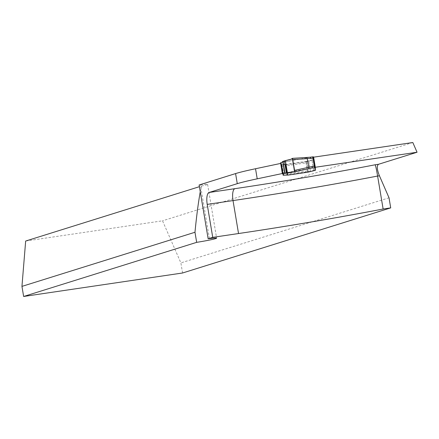 <?xml version="1.0" encoding="UTF-8"?>
<svg xmlns="http://www.w3.org/2000/svg" width="439" height="439" viewBox="0 0 439 439"><rect width="100%" height="100%" fill="white"/><g stroke="black" fill="none" stroke-linecap="round" stroke-linejoin="round"><path stroke-width="0.33" stroke-dasharray="2.19 1.65" d="M182.569 272.992L180.879 262.901L162.534 220.812L25.665 241.038M389.025 197.797L180.879 262.901M412.814 142.527L162.534 220.812M200.272 191.728L201.402 186.065L199.427 186.685M201.402 186.065A17.072 0.878 170.5 0 0 207.614 184.331A17.072 0.878 170.5 0 0 200.409 184.814L199.141 184.978M280.658 163.429L281.322 163.379L281.366 164.762A6.826 0.351 -9.5 0 0 281.591 164.817L285.52 164.614A5.466 0.28 -9.5 0 1 286.03 164.647A5.466 0.28 -9.5 0 1 285.707 164.801L305.868 161.859L313.693 159.889A6.826 0.351 -9.5 0 1 313.693 159.889L313.622 157.184M280.993 163.357L282.683 173.443L282.343 173.515M315.306 167.27L315.394 169.959A6.826 0.351 -9.5 0 1 315.383 169.981L310.411 171.265L308.727 161.173M280.587 163.028L281.267 163.045L283.056 174.848A6.826 0.351 -9.5 0 0 283.281 174.903L287.21 174.706A5.466 0.28 -9.5 0 1 287.715 174.738A5.466 0.28 -9.5 0 1 287.397 174.892L310.411 171.265M282.683 173.443L283.023 173.784M283.012 173.471L281.322 163.385L283.012 173.471M287.166 174.963L285.476 164.872M307.552 171.951L305.868 161.859M313.561 156.866L313.649 159.533A6.826 0.351 -9.5 0 1 313.638 159.555L306.268 161.382A1.366 0.477 -98.4 0 0 306.032 162.869L307.382 170.941A1.366 0.477 -98.4 0 0 308.019 172.148M285.646 165.882L286.996 173.954A1.366 0.477 -98.4 0 0 287.419 175.046L285.679 164.647A1.366 0.477 -98.4 0 0 285.646 165.882L306.032 162.869M314.456 167.627L312.535 156.921L312.848 156.926M283.056 174.854L281.311 164.427A6.826 0.351 170.5 0 0 281.536 164.477L285.465 164.279A5.466 0.28 -9.5 0 1 285.97 164.312A5.466 0.28 -9.5 0 1 285.838 164.4L285.679 164.647M281.267 163.045L283.067 173.806L281.267 163.045M281.942 162.353L310.181 157.233M311.981 167.994L283.852 173.098M289.817 161.135L282.42 161.645M284.401 173.471L291.617 171.896M283.281 174.903L281.591 164.817M283.374 174.903L281.684 164.817M283.83 174.887L282.14 164.801M287.21 174.706L285.52 164.614M285.707 164.801L287.397 174.892M315.394 169.959L313.704 159.867L315.383 169.981M315.317 170.019L313.627 159.928M314.73 170.228L313.04 160.136M313.687 170.552L312.003 160.465M308.233 171.737L306.543 161.651M209.414 238.618L200.409 184.814M307.382 170.941L286.996 173.954M306.268 161.382L285.838 164.4M280.768 163.028L282.568 173.795M281.536 164.477L283.336 175.238M281.629 164.477L283.429 175.243M282.085 164.46L283.885 175.221M285.465 164.279L287.265 175.04M313.056 157.206L314.708 167.078M313.649 159.533L315.449 170.294L313.638 159.555M313.572 159.593L315.372 170.354M312.985 159.801L314.785 170.562M311.948 160.131L313.748 170.892M308.672 160.839L310.472 171.6M306.488 161.316L308.288 172.077M287.715 174.738L286.03 164.647M207.614 184.331L216.619 238.141M287.775 175.073L285.97 164.312M291.765 171.868L283.797 173.103M312.535 156.921L314.335 167.682"/><path stroke-width="0.66" d="M280.658 163.429L255.531 168.741A68.286 3.512 -9.5 0 0 235.584 173.581L199.141 184.978L208.146 238.783L212.734 237.351L238.536 233.537A188.474 9.685 -9.5 0 0 383.126 209.008L390.715 207.883L182.569 272.992L23.64 296.473L21.95 286.387L25.665 241.038L199.427 186.685M208.146 238.783L209.414 238.618A17.072 0.878 -9.5 0 1 216.619 238.141A17.072 0.878 -9.5 0 1 196.667 242.35L23.64 296.473M383.126 209.008L377.611 176.05C376.453 169.267 375.619 165.514 375.12 164.784A177.543 9.126 170.5 0 1 234.892 188.671A10.926 3.803 -98.4 0 0 233.021 200.579L207.219 204.393L212.734 237.351M390.715 207.883L389.025 197.797L379.428 175.781L377.611 176.05A188.474 9.685 -9.5 0 1 233.021 200.579L238.536 233.537M379.428 175.781C376.914 169.427 376.629 165.591 378.583 164.268L417.05 152.24L315.306 167.27L313.622 157.184L412.814 142.527L417.05 152.24M282.343 173.515L257.221 178.827A68.286 3.512 170.5 0 0 237.269 183.667L209.085 192.485A10.926 3.803 -98.4 0 0 207.219 204.393M196.667 242.35L194.976 232.264L21.95 286.387M283.023 173.784L283.056 174.854A6.826 0.351 -9.5 0 1 283.056 174.848L283.067 173.806L282.381 173.553L283.742 173.114L284.401 173.471L294.487 171.825L294.569 170.381L292.764 159.576L294.569 170.381L312.299 166.491L312.047 167.978L308.397 168.774M194.976 232.264C196.546 216.098 198.313 202.588 200.272 191.728M292.325 158.375L310.241 157.217L310.949 158.419L292.764 159.576L292.237 158.38C291.946 159.061 289.663 159.812 285.383 160.63L282.754 161.475L281.942 162.353L280.581 162.792L282.392 173.789L280.587 163.023M312.656 156.866L312.645 156.866A55.994 2.875 170.5 0 1 310.241 157.217L312.667 156.86L313.325 158.067L314.675 166.14L314.445 167.627A55.994 2.875 -9.5 0 1 312.047 167.978L311.981 167.994M312.848 156.926L313.561 156.866L315.367 167.627L314.445 167.627M287.419 175.046L287.638 175.161A5.466 0.28 170.5 0 0 287.775 175.073A5.466 0.28 170.5 0 0 287.265 175.04L283.336 175.238A6.826 0.351 -9.5 0 1 283.111 175.188L283.056 174.854M308.019 172.148A1.366 0.477 -98.4 0 0 308.041 172.148A1.366 0.477 -98.4 0 0 308.068 172.143L315.438 170.316A6.826 0.351 170.5 0 0 315.449 170.294L315.367 167.627L313.561 156.866M292.764 159.576L292.237 158.38C291.946 159.061 289.663 159.812 285.383 160.63L287.446 172.977C292.116 172.412 294.514 171.808 294.646 171.177L292.297 158.364C292.023 159.028 289.718 159.78 285.383 160.63L287.446 172.977L294.542 171.797L292.577 158.819L285.383 160.63L287.446 172.977L294.487 171.825L294.569 170.381M285.383 160.63L287.446 172.977C292.116 172.412 294.514 171.808 294.646 171.177L292.297 158.364C292.023 159.028 289.718 159.78 285.383 160.63L287.446 172.977M235.584 173.581L237.269 183.667M255.531 168.741L257.221 178.827M378.583 164.268L375.12 164.784M209.085 192.485L234.892 188.671M312.299 166.491A54.628 2.81 170.5 0 0 314.675 166.14M312.014 167.989L308.381 168.779A1.366 0.631 77.6 0 0 308.699 167.281L307.256 158.666A1.366 0.62 86.4 0 0 306.559 157.464L292.303 158.364M313.325 158.067A54.628 2.81 -9.5 0 1 310.949 158.419M308.041 172.148L287.622 175.166L308.068 172.143M286.404 173.169L284.346 160.883M282.996 161.376L285.004 173.389M284.752 173.427L282.754 161.475M282.464 173.515L280.664 162.754M280.581 162.792L282.381 173.553M306.471 157.486A1.366 0.62 86.4 0 1 306.559 157.464L310.285 157.211M308.359 168.785L294.487 171.825M313.007 156.91L313.056 157.206M314.708 167.078L314.807 167.671M313.408 156.866L315.207 167.632M308.381 168.779L294.503 171.825"/></g></svg>
